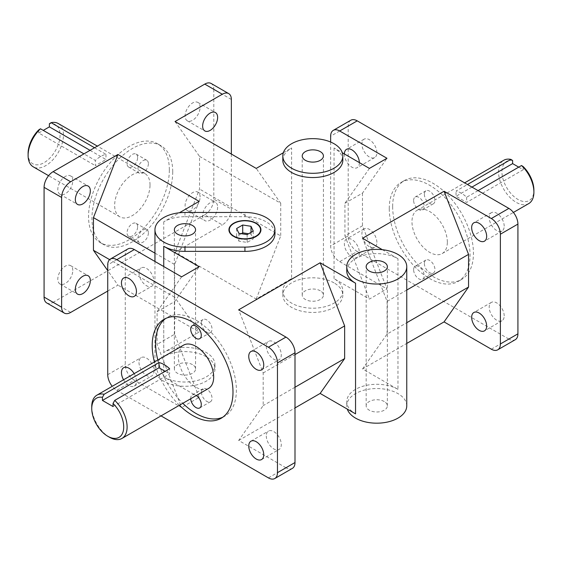 <?xml version="1.0" encoding="UTF-8"?>
<svg xmlns="http://www.w3.org/2000/svg" width="562" height="562" viewBox="0 0 562 562"><rect width="100%" height="100%" fill="white"/><g stroke="black" fill="none" stroke-linecap="round" stroke-linejoin="round"><path stroke-width="0.42" stroke-dasharray="2.81 2.11" d="M413.618 269.697A7.482 4.32 60 0 1 415.163 266.276A7.482 4.32 60 0 1 422.645 270.596A7.482 4.32 60 0 1 422.645 279.23A7.482 4.32 60 0 1 416.885 277.228A7.482 4.32 60 0 1 413.618 269.697M424.366 263.494A7.482 4.32 -120 0 0 427.633 271.024A7.482 4.32 -120 0 0 433.4 273.027A7.482 4.32 -120 0 0 433.4 264.386A7.482 4.32 -120 0 0 425.919 260.065A7.482 4.32 -120 0 0 424.366 263.494M413.618 200.451A7.482 4.32 60 0 1 415.163 197.023A7.482 4.32 60 0 1 422.645 201.344A7.482 4.32 60 0 1 422.645 209.984A7.482 4.32 60 0 1 416.885 207.975A7.482 4.32 60 0 1 413.618 200.451M424.366 194.241A7.482 4.32 -120 0 0 427.633 201.772A7.482 4.32 -120 0 0 433.4 203.774A7.482 4.32 -120 0 0 433.4 195.14A7.482 4.32 -120 0 0 425.919 190.82A7.482 4.32 -120 0 0 424.366 194.241M201.456 392.192A7.482 4.32 -120 0 0 204.716 399.723A7.482 4.32 -120 0 0 210.483 401.725A7.482 4.32 -120 0 0 210.483 393.084A7.482 4.32 -120 0 0 203.001 388.763A7.482 4.32 -120 0 0 201.456 392.192M190.715 398.746A7.482 4.32 60 0 1 190.701 398.395A7.482 4.32 60 0 1 192.253 394.974A7.482 4.32 60 0 1 196.293 395.529M201.456 322.939A7.482 4.32 -120 0 0 204.716 330.47A7.482 4.32 -120 0 0 210.483 332.472A7.482 4.32 -120 0 0 210.483 323.838A7.482 4.32 -120 0 0 203.001 319.518A7.482 4.32 -120 0 0 201.456 322.939M148.382 232.949A7.482 4.32 -60 0 1 145.115 240.48A7.482 4.32 -60 0 1 139.355 242.482A7.482 4.32 -60 0 1 139.355 233.848A7.482 4.32 -60 0 1 146.837 229.528A7.482 4.32 -60 0 1 148.382 232.949M137.634 226.746A7.482 4.32 120 0 0 136.081 223.318A7.482 4.32 120 0 0 128.6 227.638A7.482 4.32 120 0 0 128.6 236.279A7.482 4.32 120 0 0 134.367 234.277A7.482 4.32 120 0 0 137.634 226.746M148.382 163.704A7.482 4.32 -60 0 1 145.115 171.227A7.482 4.32 -60 0 1 139.355 173.237A7.482 4.32 -60 0 1 139.355 164.596A7.482 4.32 -60 0 1 146.837 160.275A7.482 4.32 -60 0 1 148.382 163.704M137.634 157.493A7.482 4.32 120 0 0 136.081 154.072A7.482 4.32 120 0 0 128.6 158.393A7.482 4.32 120 0 0 128.6 167.026A7.482 4.32 120 0 0 134.367 165.024A7.482 4.32 120 0 0 137.634 157.493M389.262 208.6A57.127 32.982 60 0 1 401.092 182.446A57.127 32.982 60 0 1 458.22 215.429A57.127 32.982 60 0 1 458.22 281.393A57.127 32.982 60 0 1 414.194 266.093A57.127 32.982 60 0 1 389.262 208.6M392.655 206.64A57.127 32.982 -120 0 0 417.594 264.133A57.127 32.982 -120 0 0 461.613 279.433A57.127 32.982 -120 0 0 461.613 213.469A57.127 32.982 -120 0 0 404.485 180.486A57.127 32.982 -120 0 0 392.655 206.64M157.81 360.003A57.127 32.982 -120 0 0 182.812 403.305M222.812 417.194A57.127 32.982 -120 0 0 224.554 416.302A57.127 32.982 -120 0 0 224.554 350.337A57.127 32.982 -120 0 0 167.427 317.354A57.127 32.982 -120 0 0 165.783 318.415M179.418 405.265A57.127 32.982 60 0 1 154.41 361.963M172.738 171.853A57.127 32.982 -60 0 1 147.806 229.345A57.127 32.982 -60 0 1 103.78 244.646A57.127 32.982 -60 0 1 103.78 178.681A57.127 32.982 -60 0 1 160.908 145.698A57.127 32.982 -60 0 1 172.738 171.853M169.345 169.893A57.127 32.982 120 0 0 157.515 143.739A57.127 32.982 120 0 0 100.387 176.721A57.127 32.982 120 0 0 100.387 242.686A57.127 32.982 120 0 0 144.406 227.385A57.127 32.982 120 0 0 169.345 169.893M447.338 242.131A25.002 14.436 -120 0 0 436.421 216.967A25.002 14.436 -120 0 0 417.152 210.265A25.002 14.436 -120 0 0 417.152 239.138A25.002 14.436 -120 0 0 442.161 253.574A25.002 14.436 -120 0 0 447.338 242.131M150.026 184.968A25.002 14.436 120 0 0 144.848 173.518A25.002 14.436 120 0 0 119.839 187.954A25.002 14.436 120 0 0 119.839 216.827A25.002 14.436 120 0 0 139.109 210.132A25.002 14.436 120 0 0 150.026 184.968M208.495 388.483A25.002 14.436 60 0 1 189.225 381.781A25.002 14.436 60 0 1 178.316 356.617A25.002 14.436 60 0 1 183.493 345.173M231.354 99.467L213.813 89.337A12.8 7.39 120 0 0 211.164 83.478M204.765 214.775A12.8 7.39 120 0 0 213.813 199.096L231.354 209.219A12.8 7.39 -60 0 1 222.299 224.898L204.765 214.775L53.137 302.314L70.671 312.444M46.737 302.946A12.8 7.39 120 0 0 53.137 302.314M127.925 248.924A12.8 7.39 -120 0 0 125.27 254.783L125.27 364.541A12.8 7.39 -120 0 0 134.325 380.221L116.784 390.344A12.8 7.39 60 0 1 112.238 386.312M268.411 477.89L285.953 467.76A12.8 7.39 -120 0 0 292.352 468.392M491.329 349.192L508.863 339.062A12.8 7.39 -120 0 0 515.263 339.694M350.836 120.226A12.8 7.39 -120 0 0 348.187 126.085L348.187 235.843A12.8 7.39 -120 0 0 357.235 251.523L339.701 261.646A12.8 7.39 60 0 1 330.646 245.966L348.187 235.843M175.028 121.532L199.531 156.384L199.531 189.05L175.028 252.19L222.299 224.898M231.354 154.051L231.354 209.219M217.635 207.111A10.601 6.119 -60 0 1 213.005 217.782A10.601 6.119 -60 0 1 204.835 220.62A10.601 6.119 -60 0 1 204.835 208.383A10.601 6.119 -60 0 1 215.436 202.257A10.601 6.119 -60 0 1 217.635 207.111M107.735 291.046L117.943 285.152L107.735 270.617M181.596 276.848L157.093 311.706L157.093 344.373L181.596 407.513L134.325 380.221M138.99 362.434A10.601 6.119 -120 0 0 143.619 373.105A10.601 6.119 -120 0 0 151.789 375.943A10.601 6.119 -120 0 0 151.789 363.698A10.601 6.119 -120 0 0 141.188 357.58A10.601 6.119 -120 0 0 138.99 362.434M138.99 272.739A10.601 6.119 -120 0 0 143.619 283.403A10.601 6.119 -120 0 0 151.789 286.248A10.601 6.119 -120 0 0 151.789 274.003A10.601 6.119 -120 0 0 141.188 267.884A10.601 6.119 -120 0 0 138.99 272.739M285.953 467.76L238.681 440.468L263.178 405.616L263.178 372.95L238.681 309.81M266.29 346.227A10.601 6.119 -120 0 0 270.919 356.898A10.601 6.119 -120 0 0 279.089 359.743A10.601 6.119 -120 0 0 279.089 347.499A10.601 6.119 -120 0 0 268.488 341.38A10.601 6.119 -120 0 0 266.29 346.227M266.29 435.929A10.601 6.119 -120 0 0 270.919 446.6A10.601 6.119 -120 0 0 279.089 449.438A10.601 6.119 -120 0 0 279.089 437.194A10.601 6.119 -120 0 0 268.488 431.075A10.601 6.119 -120 0 0 266.29 435.929M184.961 212.471L184.961 216.721A30.004 17.324 180 0 0 163.746 221.793L179.362 212.78M184.961 216.721L244.934 216.721A30.004 17.324 180 0 1 274.937 234.045M346.754 270.954A30.004 17.324 180 0 1 365.272 254.951A30.004 17.324 180 0 1 397.973 258.703L397.973 389.368L362.581 368.932L406.762 343.424M382.357 249.69L397.973 258.703M342.827 160.219A30.004 17.324 180 0 0 334.039 147.975L342.3 152.745M282.819 160.219A30.004 17.324 180 0 1 291.608 147.975L291.608 278.633L256.216 299.068L175.028 252.19M283.346 152.745L291.608 147.975M508.863 339.062L357.235 251.523M504.198 226.191A10.601 6.119 -120 0 0 499.569 215.52A10.601 6.119 -120 0 0 491.399 212.682A10.601 6.119 -120 0 0 491.399 224.919A10.601 6.119 -120 0 0 501.999 231.038A10.601 6.119 -120 0 0 504.198 226.191M504.198 315.886A10.601 6.119 -120 0 0 499.569 305.215A10.601 6.119 -120 0 0 491.399 302.377A10.601 6.119 -120 0 0 491.399 314.622A10.601 6.119 -120 0 0 501.999 320.74A10.601 6.119 -120 0 0 504.198 315.886M376.898 152.695A10.601 6.119 -120 0 0 372.269 142.024A10.601 6.119 -120 0 0 364.099 139.186A10.601 6.119 -120 0 0 364.099 151.424A10.601 6.119 -120 0 0 374.699 157.55A10.601 6.119 -120 0 0 376.898 152.695M376.898 242.391A10.601 6.119 -120 0 0 372.269 231.72A10.601 6.119 -120 0 0 364.099 228.882A10.601 6.119 -120 0 0 364.099 241.126A10.601 6.119 -120 0 0 374.699 247.245A10.601 6.119 -120 0 0 376.898 242.391M291.608 278.633A30.004 17.324 0 0 0 282.819 290.884A30.004 17.324 0 0 0 312.823 308.208A30.004 17.324 0 0 0 342.827 290.884A30.004 17.324 0 0 0 334.039 278.633L369.431 299.068L386.972 288.938L362.469 225.798L344.935 235.921L369.431 299.068M339.701 261.646L386.972 288.938M397.973 389.368A30.004 17.324 0 0 0 365.272 385.609A30.004 17.324 0 0 0 346.754 401.612A30.004 17.324 0 0 0 355.542 413.864M238.681 440.468L295.001 407.949M116.784 390.344L161.027 415.887M163.746 266.543L163.746 376.954L199.131 397.383L181.596 407.513M163.746 376.954A30.004 17.324 0 0 0 196.44 380.706A30.004 17.324 0 0 0 214.965 364.703A30.004 17.324 0 0 0 206.177 352.451A30.004 17.324 0 0 0 163.746 352.451L199.131 332.023L117.943 285.152M251.01 232.366L251.01 234.129L248.601 233.757M241.267 233.68L236.63 236.356L238.857 241.147L247.154 242.426L253.23 238.92L251.01 234.129M236.63 228.516L236.63 236.356M238.857 233.307L238.857 241.147M247.154 234.586L247.154 242.426M253.23 231.08L253.23 238.92M228.931 229.963A16.003 9.238 0 0 0 228.931 230.125A16.003 9.238 0 0 0 233.616 236.658A16.003 9.238 0 0 0 251.052 238.66A16.003 9.238 0 0 0 260.937 230.125A16.003 9.238 0 0 0 260.93 229.963M256.103 223.507A16.003 9.238 0 0 0 233.757 223.507M91.746 406.593A25.002 14.436 -120 0 0 109.428 437.215M113.039 406.551L169.612 373.892L169.612 368.707M165.123 371.299L169.612 373.892M58.279 123.542A25.002 14.436 -60 0 1 63.464 134.992A25.002 14.436 -60 0 1 52.547 160.149A25.002 14.436 -60 0 1 33.277 166.851M28.1 153.447A22.606 13.052 120 0 0 42.283 163.591A22.606 13.052 120 0 0 59.663 139.348A22.606 13.052 120 0 0 49.386 123.745M94.542 147.75L105.965 154.346A25.002 14.436 120 0 0 95.357 160.472L83.935 153.876M90.053 150.342L105.965 159.531L95.357 165.657L95.357 160.472M105.965 154.346L105.965 159.531M38.778 129.871L38.778 132.99L95.357 165.657M38.778 132.99L43.267 130.398M528.723 203.599A25.002 14.436 60 0 1 503.721 189.162A25.002 14.436 60 0 1 503.721 160.289M512.614 160.493A22.606 13.052 -120 0 0 502.337 176.096A22.606 13.052 -120 0 0 519.717 200.339A22.606 13.052 -120 0 0 533.9 190.195M478.065 190.623L466.643 197.22A25.002 14.436 -120 0 0 456.035 191.094L467.458 184.498M518.733 167.146L523.222 169.738L523.222 166.619M523.222 169.738L466.643 202.397L456.035 196.278L456.035 191.094M466.643 197.22L466.643 202.397M471.947 187.09L456.035 196.278M134.149 373.66A10.601 6.119 60 0 1 134.248 386.066A10.601 6.119 60 0 1 123.549 379.779M72.793 180.781A10.601 6.119 120 0 0 70.601 175.934A10.601 6.119 120 0 0 60.001 182.053A10.601 6.119 120 0 0 60.001 194.29A10.601 6.119 120 0 0 68.171 191.452A10.601 6.119 120 0 0 72.793 180.781M72.793 270.484A10.601 6.119 120 0 0 70.601 265.629A10.601 6.119 120 0 0 60.001 271.748A10.601 6.119 120 0 0 60.001 283.993A10.601 6.119 120 0 0 68.171 281.155A10.601 6.119 120 0 0 72.793 270.484M200.093 196.988A10.601 6.119 120 0 0 197.901 192.134A10.601 6.119 120 0 0 187.301 198.253A10.601 6.119 120 0 0 187.301 210.497A10.601 6.119 120 0 0 195.464 207.659A10.601 6.119 120 0 0 200.093 196.988M200.093 107.293A10.601 6.119 120 0 0 197.901 102.439A10.601 6.119 120 0 0 187.301 108.557A10.601 6.119 120 0 0 187.301 120.802A10.601 6.119 120 0 0 195.464 117.957A10.601 6.119 120 0 0 200.093 107.293M359.357 252.521A10.601 6.119 60 0 1 357.165 257.368A10.601 6.119 60 0 1 346.564 251.249A10.601 6.119 60 0 1 346.564 239.005A10.601 6.119 60 0 1 354.734 241.85A10.601 6.119 60 0 1 359.357 252.521M359.357 162.587A10.601 6.119 60 0 1 359.357 162.818A10.601 6.119 60 0 1 357.165 167.673A10.601 6.119 60 0 1 348.904 164.736A10.601 6.119 60 0 1 344.373 153.939M369.431 168.403L344.935 203.261L344.935 235.921M344.935 203.261L362.469 193.131L386.972 158.28M199.131 397.383L174.634 334.242L157.093 344.373M157.093 311.706L174.634 301.576L199.131 266.725M295.001 387.239L263.178 405.616M263.178 372.95L295.001 354.58M362.581 368.932L387.085 334.081L406.762 322.721M406.762 290.055L387.085 301.415L362.581 238.274M256.216 299.068L280.719 235.921L199.531 189.05M199.531 156.384L280.719 203.261L256.216 168.403M199.131 201.365L174.634 264.505L174.634 297.172L199.131 332.023M174.634 297.172L109.604 259.623M154.957 253.146L174.634 264.505M320.319 290.8A10.601 6.119 0 0 0 308.77 289.472A10.601 6.119 0 0 0 302.223 295.127A10.601 6.119 0 0 0 312.823 301.246A10.601 6.119 0 0 0 323.424 295.127A10.601 6.119 0 0 0 320.319 290.8M192.457 364.626A10.601 6.119 0 0 0 180.901 363.298A10.601 6.119 0 0 0 174.361 368.953A10.601 6.119 0 0 0 184.961 375.072A10.601 6.119 0 0 0 195.562 368.953A10.601 6.119 0 0 0 192.457 364.626M384.253 401.535A10.601 6.119 0 0 0 372.697 400.207A10.601 6.119 0 0 0 366.157 405.862A10.601 6.119 0 0 0 376.758 411.981A10.601 6.119 0 0 0 387.358 405.862A10.601 6.119 0 0 0 384.253 401.535M206.177 356.701A30.004 17.324 0 0 0 173.475 352.943A30.004 17.324 0 0 0 154.957 368.953A30.004 17.324 0 0 0 184.961 386.277A30.004 17.324 0 0 0 214.965 368.953A30.004 17.324 0 0 0 206.177 356.701M334.039 282.883A30.004 17.324 0 0 0 301.344 279.124A30.004 17.324 0 0 0 282.819 295.127A30.004 17.324 0 0 0 312.823 312.451A30.004 17.324 0 0 0 342.827 295.127A30.004 17.324 0 0 0 334.039 282.883M406.762 405.862A30.004 17.324 0 0 0 397.973 393.611A30.004 17.324 0 0 0 365.272 389.859A30.004 17.324 0 0 0 346.754 405.862A30.004 17.324 0 0 0 347.281 409.094M174.634 301.576L174.634 334.242M387.085 301.415L387.085 334.081M330.646 142.038L330.646 245.966M362.469 193.131L362.469 225.798M280.719 203.261L280.719 235.921M213.813 89.337L213.813 199.096M125.27 254.783L107.735 264.913M107.735 374.664L125.27 364.541M348.187 126.085L330.646 136.215M244.934 216.721L244.934 212.471M163.746 221.793L163.746 352.451M334.039 147.975L334.039 278.633M425.919 260.065L415.163 266.276M433.4 273.027L422.645 279.23M425.919 190.82L415.163 197.023M433.4 203.774L422.645 209.984M199.735 407.928L210.483 401.725M192.253 394.974L203.001 388.763M199.735 338.682L210.483 332.472M192.253 325.721L203.001 319.518M128.6 236.279L139.355 242.482M136.081 223.318L146.837 229.528M128.6 167.026L139.355 173.237M136.081 154.072L146.837 160.275M404.485 180.486L401.092 182.446M461.613 279.433L458.22 281.393M221.161 418.261L224.554 416.302M164.034 319.314L167.427 317.354M100.387 242.686L103.78 244.646M157.515 143.739L160.908 145.698M144.848 173.518L97.374 146.113M119.839 216.827L48.592 175.688M442.161 253.574L513.408 212.436M417.152 210.265L464.626 182.861M261.548 459.561L279.089 449.438M250.947 441.198L268.488 431.075M261.548 369.866L279.089 359.743M250.947 351.503L268.488 341.38M134.248 296.371L151.789 286.248M123.647 278.007L141.188 267.884M134.248 386.066L151.789 375.943M123.647 367.71L141.188 357.58M60.001 194.29L77.535 204.42M70.601 175.934L88.143 186.057M60.001 283.993L77.535 294.116M70.601 265.629L88.143 275.752M187.301 210.497L204.835 220.62M197.901 192.134L215.436 202.257M187.301 120.802L204.835 130.925M197.901 102.439L215.436 112.562M364.099 228.882L346.564 239.005M374.699 247.245L357.165 257.368M364.099 139.186L346.564 149.309M374.699 157.55L357.165 167.673M491.399 302.377L473.857 312.5M501.999 320.74L484.465 330.863M491.399 212.682L473.857 222.805M501.999 231.038L484.465 241.168M323.424 295.127L323.424 155.976M302.223 295.127L302.223 155.976M195.562 368.953L195.562 229.795M174.361 368.953L174.361 229.795M387.358 405.862L387.358 266.711M366.157 405.862L366.157 266.711M154.957 261.471L154.957 368.953M214.965 364.703L214.965 368.953M346.754 401.612L346.754 405.862M282.819 290.884L282.819 295.127M342.827 290.884L342.827 295.127"/><path stroke-width="0.84" d="M196.293 395.529A7.482 4.32 60 0 1 200.936 402.125A7.482 4.32 60 0 1 199.735 407.928A7.482 4.32 60 0 1 194.108 406.073A7.482 4.32 60 0 1 190.715 398.746M190.701 329.149A7.482 4.32 60 0 1 192.253 325.721A7.482 4.32 60 0 1 199.735 330.042A7.482 4.32 60 0 1 199.735 338.682A7.482 4.32 60 0 1 193.967 336.673A7.482 4.32 60 0 1 190.701 329.149M165.783 318.415A57.127 32.982 -120 0 0 155.597 343.501A57.127 32.982 -120 0 0 157.81 360.003M182.812 403.305A57.127 32.982 -120 0 0 222.812 417.194M154.41 361.963A57.127 32.982 60 0 1 152.204 345.461A57.127 32.982 60 0 1 164.034 319.314A57.127 32.982 60 0 1 221.161 352.297A57.127 32.982 60 0 1 221.161 418.261A57.127 32.982 60 0 1 179.418 405.265M96.931 395.149L183.493 345.173A25.002 14.436 60 0 1 208.495 359.61A25.002 14.436 60 0 1 208.495 388.483L121.933 438.458A25.002 14.436 -120 0 0 114.732 400.39L113.039 403.439A22.606 13.052 60 0 1 123.485 429.986A22.606 13.052 60 0 1 107.735 436.238A22.606 13.052 60 0 1 91.746 408.553A22.606 13.052 60 0 1 102.432 397.313L104.125 394.264A25.002 14.436 -120 0 0 96.931 395.149A25.002 14.436 -120 0 0 91.746 406.593L91.746 408.553M228.699 93.608L211.164 83.478A12.8 7.39 120 0 0 204.765 84.11L222.299 94.24A12.8 7.39 -60 0 1 228.699 93.608A12.8 7.39 -60 0 1 231.354 99.467L231.354 154.051M44.082 297.087A12.8 7.39 120 0 0 46.737 302.946L64.272 313.076A12.8 7.39 -60 0 1 61.623 307.217L61.623 197.459A12.8 7.39 -60 0 1 70.671 181.779L53.137 171.656A12.8 7.39 120 0 0 44.082 187.336L44.082 297.087L61.623 307.217M107.735 291.046L70.671 312.444A12.8 7.39 -60 0 1 64.272 313.076M112.238 386.312A12.8 7.39 60 0 1 107.735 374.664L107.735 264.913A12.8 7.39 60 0 1 110.384 259.054A12.8 7.39 60 0 1 116.784 259.686L134.325 249.556A12.8 7.39 -120 0 0 127.925 248.924L110.384 259.054M277.466 362.904L295.001 352.781A12.8 7.39 -120 0 0 285.953 337.102L268.411 347.225A12.8 7.39 60 0 1 277.466 362.904L277.466 472.663A12.8 7.39 60 0 1 274.811 478.522A12.8 7.39 60 0 1 268.411 477.89L161.027 415.887M274.811 478.522L292.352 468.392A12.8 7.39 -120 0 0 295.001 462.533L277.466 472.663M497.728 349.824L515.263 339.694A12.8 7.39 -120 0 0 517.918 333.835L500.377 343.965A12.8 7.39 60 0 1 497.728 349.824A12.8 7.39 60 0 1 491.329 349.192L444.057 321.9L406.762 343.424M500.377 234.206L517.918 224.083A12.8 7.39 -120 0 0 508.863 208.404L491.329 218.527A12.8 7.39 60 0 1 500.377 234.206L500.377 343.965M357.235 120.858A12.8 7.39 -120 0 0 350.836 120.226L333.301 130.356A12.8 7.39 60 0 1 339.701 130.988L357.235 120.858L508.863 208.404M330.646 142.038L330.646 136.215A12.8 7.39 60 0 1 333.301 130.356M222.299 94.24L175.028 121.532L256.216 168.403L283.346 152.745M217.635 117.416A10.601 6.119 -60 0 1 213.005 128.087A10.601 6.119 -60 0 1 204.835 130.925A10.601 6.119 -60 0 1 204.835 118.68A10.601 6.119 -60 0 1 215.436 112.562A10.601 6.119 -60 0 1 217.635 117.416M107.735 270.617L93.447 250.294L93.447 217.627L117.943 154.487L70.671 181.779M90.334 280.607A10.601 6.119 -60 0 1 85.705 291.278A10.601 6.119 -60 0 1 77.535 294.116A10.601 6.119 -60 0 1 77.535 281.878A10.601 6.119 -60 0 1 88.143 275.752A10.601 6.119 -60 0 1 90.334 280.607M90.334 190.911A10.601 6.119 -60 0 1 85.705 201.582A10.601 6.119 -60 0 1 77.535 204.42A10.601 6.119 -60 0 1 77.535 192.176A10.601 6.119 -60 0 1 88.143 186.057A10.601 6.119 -60 0 1 90.334 190.911M134.325 249.556L181.596 276.848L199.131 266.725L163.746 246.289L163.746 266.543M346.754 266.711A30.004 17.324 180 0 1 365.272 250.701A30.004 17.324 180 0 1 397.973 254.46A30.004 17.324 180 0 1 406.762 266.711A30.004 17.324 180 0 1 376.758 284.028A30.004 17.324 180 0 1 346.754 266.711L346.754 270.954A30.004 17.324 180 0 0 355.542 283.206L320.15 262.77L238.681 309.81L285.953 337.102M295.001 352.781L295.001 462.533M53.137 171.656L204.765 84.11M179.362 212.78L199.131 201.365L117.943 154.487M274.937 229.795A30.004 17.324 180 0 1 244.934 247.118L184.961 247.118A30.004 17.324 180 0 1 154.957 229.795A30.004 17.324 180 0 1 184.961 212.471L244.934 212.471A30.004 17.324 180 0 1 274.937 229.795L274.937 234.045A30.004 17.324 180 0 1 244.934 251.369L184.961 251.369A30.004 17.324 180 0 1 163.746 246.289M268.411 347.225L116.784 259.686M491.329 218.527L444.057 191.235L362.581 238.274L382.357 249.69M342.3 152.745L369.431 168.403L386.972 158.28L339.701 130.988M342.827 155.976L342.827 160.219A30.004 17.324 180 0 1 312.823 177.543A30.004 17.324 180 0 1 282.819 160.219L282.819 155.976A30.004 17.324 180 0 1 301.344 139.973A30.004 17.324 180 0 1 334.039 143.724A30.004 17.324 180 0 1 342.827 155.976A30.004 17.324 180 0 1 312.823 173.3A30.004 17.324 180 0 1 282.819 155.976M517.918 224.083L517.918 333.835M295.001 407.949L320.15 393.435L355.542 413.864L355.542 283.206M248.601 233.757L242.707 232.844L241.267 233.68M251.01 226.289L253.23 231.08L247.154 234.586L238.857 233.307L236.63 228.516L242.707 225.004L251.01 226.289L251.01 232.366M242.707 225.004L242.707 232.844M233.616 236.328A16.003 9.238 180 0 1 228.931 229.795A16.003 9.238 180 0 1 244.934 220.557A16.003 9.238 180 0 1 260.937 229.795A16.003 9.238 180 0 1 251.052 238.33A16.003 9.238 180 0 1 233.616 236.328M260.93 229.963A16.003 9.238 0 0 0 256.251 223.592A16.003 9.238 0 0 0 256.103 223.507M233.757 223.507A16.003 9.238 0 0 0 233.616 223.592A16.003 9.238 0 0 0 228.931 229.963M233.897 236.166A15.603 9.006 0 0 0 255.963 236.166A15.603 9.006 0 0 0 255.963 223.43A15.603 9.006 0 0 0 233.897 223.43A15.603 9.006 0 0 0 233.897 236.166M107.735 436.238L109.428 437.215A25.002 14.436 -120 0 0 121.933 438.458M104.125 394.264L159.004 362.581A25.002 14.436 60 0 1 169.612 368.707L114.732 400.39M113.039 403.439L113.039 406.551L102.432 400.432L102.432 397.313M102.432 400.432L159.004 367.766L165.123 371.299M159.004 362.581L159.004 367.766M43.267 130.398L49.386 126.864L49.386 123.745L51.086 122.656A25.002 14.436 -60 0 1 58.279 123.542L97.374 146.113M48.592 175.688L33.277 166.851A25.002 14.436 -60 0 1 28.1 155.407A25.002 14.436 -60 0 1 40.478 128.782L38.778 129.871A22.606 13.052 120 0 0 28.1 153.447L28.1 155.407M51.086 122.656L94.542 147.75M83.935 153.876L40.478 128.782M49.386 126.864L90.053 150.342M533.9 192.155L533.9 190.195A22.606 13.052 -120 0 0 523.222 166.619L521.522 165.53A25.002 14.436 60 0 1 533.9 192.155A25.002 14.436 60 0 1 528.723 203.599L513.408 212.436M464.626 182.861L503.721 160.289A25.002 14.436 60 0 1 510.914 159.404L512.614 160.493L512.614 163.612L471.947 187.09M521.522 165.53L478.065 190.623M467.458 184.498L510.914 159.404M512.614 163.612L518.733 167.146M248.748 446.052A10.601 6.119 60 0 1 250.947 441.198A10.601 6.119 60 0 1 261.548 447.324A10.601 6.119 60 0 1 261.548 459.561A10.601 6.119 60 0 1 253.378 456.723A10.601 6.119 60 0 1 248.748 446.052M248.748 356.357A10.601 6.119 60 0 1 250.947 351.503A10.601 6.119 60 0 1 261.548 357.622A10.601 6.119 60 0 1 261.548 369.866A10.601 6.119 60 0 1 253.378 367.028A10.601 6.119 60 0 1 248.748 356.357M121.455 282.862A10.601 6.119 60 0 1 123.647 278.007A10.601 6.119 60 0 1 134.248 284.126A10.601 6.119 60 0 1 134.248 296.371A10.601 6.119 60 0 1 126.078 293.533A10.601 6.119 60 0 1 121.455 282.862M123.549 379.779A10.601 6.119 60 0 1 121.455 372.557A10.601 6.119 60 0 1 123.647 367.71A10.601 6.119 60 0 1 134.149 373.66M344.373 153.939A10.601 6.119 60 0 1 346.564 149.309A10.601 6.119 60 0 1 354.643 152.056A10.601 6.119 60 0 1 359.357 162.587M486.657 326.009A10.601 6.119 60 0 1 484.465 330.863A10.601 6.119 60 0 1 473.857 324.745A10.601 6.119 60 0 1 473.857 312.5A10.601 6.119 60 0 1 482.027 315.345A10.601 6.119 60 0 1 486.657 326.009M486.657 236.314A10.601 6.119 60 0 1 484.465 241.168A10.601 6.119 60 0 1 473.857 235.049A10.601 6.119 60 0 1 473.857 222.805A10.601 6.119 60 0 1 482.027 225.643A10.601 6.119 60 0 1 486.657 236.314M320.15 262.77L344.647 325.911L344.647 358.577L320.15 393.435M344.647 358.577L295.001 387.239M295.001 354.58L344.647 325.911M444.057 191.235L468.553 254.375L468.553 287.042L444.057 321.9M468.553 287.042L406.762 322.721M406.762 290.055L468.553 254.375M109.604 259.623L93.447 250.294M93.447 217.627L154.957 253.146M320.319 151.649A10.601 6.119 180 0 1 323.424 155.976A10.601 6.119 180 0 1 312.823 162.095A10.601 6.119 180 0 1 302.223 155.976A10.601 6.119 180 0 1 308.77 150.321A10.601 6.119 180 0 1 320.319 151.649M192.457 225.467A10.601 6.119 180 0 1 195.562 229.795A10.601 6.119 180 0 1 184.961 235.921A10.601 6.119 180 0 1 174.361 229.795A10.601 6.119 180 0 1 180.901 224.14A10.601 6.119 180 0 1 192.457 225.467M384.253 262.377A10.601 6.119 180 0 1 387.358 266.711A10.601 6.119 180 0 1 376.758 272.83A10.601 6.119 180 0 1 366.157 266.711A10.601 6.119 180 0 1 372.697 261.056A10.601 6.119 180 0 1 384.253 262.377M347.281 409.094A30.004 17.324 0 0 0 379.568 423.109A30.004 17.324 0 0 0 406.762 405.862L406.762 266.711M44.082 187.336L61.623 197.459M244.934 251.369L244.934 247.118M184.961 247.118L184.961 251.369M154.957 229.795L154.957 261.471"/></g></svg>
